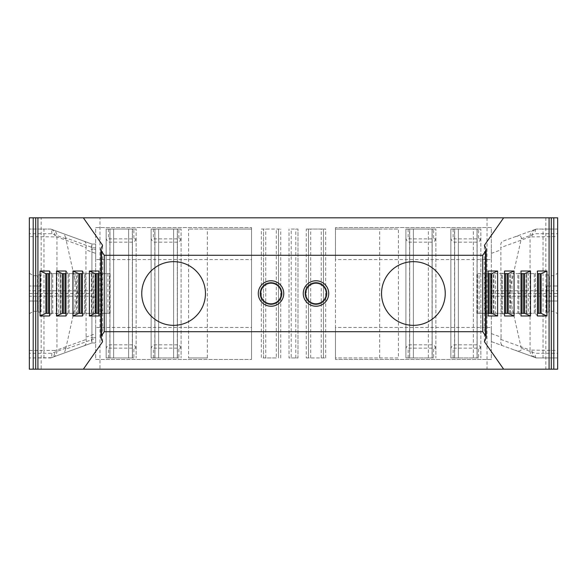 <?xml version="1.0" encoding="UTF-8"?>
<svg xmlns="http://www.w3.org/2000/svg" width="587" height="587" viewBox="0 0 587 587"><rect width="100%" height="100%" fill="white"/><g stroke="black" fill="none" stroke-linecap="round" stroke-linejoin="round"><path stroke-width="0.44" stroke-dasharray="2.94 2.2" d="M271.018 304.55A11.05 11.05 0 0 1 261.45 287.975A11.05 11.05 0 0 1 280.593 287.975A11.05 11.05 0 0 1 271.018 304.55A11.05 11.05 0 0 1 261.45 287.975A11.05 11.05 0 0 1 280.593 287.975A11.05 11.05 0 0 1 271.018 304.55A11.05 11.05 0 0 1 261.45 287.975A11.05 11.05 0 0 1 280.593 287.975A11.05 11.05 0 0 1 271.018 304.55M381.55 293.5A31.845 31.845 0 0 0 413.395 325.345A31.845 31.845 0 0 0 445.247 293.5A31.845 31.845 0 0 0 413.395 261.655A31.845 31.845 0 0 0 381.55 293.5M95.666 339.213L95.666 342.955L91.895 342.955L95.666 342.955L95.666 337.708L90.992 337.708L95.666 337.708L95.666 249.292L90.992 249.292L95.666 249.292L95.666 244.045L95.666 339.213L91.917 339.213L91.917 342.243L91.917 339.609L65.634 349.177L77.433 296.23L91.917 296.23L91.917 293.5L91.917 339.213M141.753 293.5A31.845 31.845 0 0 1 173.605 261.655A31.845 31.845 0 0 1 205.45 293.5A31.845 31.845 0 0 1 173.605 325.345A31.845 31.845 0 0 1 141.753 293.5M546.409 286.008L546.409 312.049L546.409 286.008L549.483 286.008L549.483 275.699L549.483 286.008L546.409 286.008M545.829 217.814L557.65 217.814L557.65 369.186L545.829 369.186L545.829 217.814L29.35 217.814L29.35 369.186L41.171 369.186L41.171 217.814M557.65 300.992L557.65 273.307L557.65 300.992L553.504 300.992L553.504 275.699L553.504 286.008L549.483 286.008L557.65 286.008L553.504 286.008L553.504 311.301L553.504 300.992L549.483 300.992L549.483 286.008L549.483 311.301L549.483 300.992L548.728 300.992L548.728 274.951L548.728 300.992L557.65 300.992M533.987 357.116A7.492 6.384 -70 0 1 530.054 350.079L557.65 350.454L557.65 357.945L557.65 353.286L535.205 353.286L521.278 348.223C521.726 351.107 519.436 351.701 514.417 349.999L536.254 357.945L557.65 357.945L536.254 357.945L491.334 341.597L491.334 245.403L491.334 290.77L509.567 290.77L509.112 293.5L557.65 293.5L557.65 233.714L535.205 233.714L521.278 238.777L509.567 290.77L557.65 290.77M557.65 350.454L557.65 233.714M521.278 348.223L509.567 296.23L557.65 296.23L557.65 293.5M557.65 296.23L557.65 353.286M29.35 300.992L29.35 273.307L29.35 300.992L33.496 300.992L33.496 275.699L33.496 286.008L37.517 286.008L37.517 275.699L37.517 286.008L38.272 286.008L29.35 286.008L33.496 286.008L33.496 311.301L33.496 300.992L37.517 300.992L37.517 286.008L37.517 311.301L37.517 300.992L38.272 300.992L38.272 286.008L40.591 286.008L40.591 274.951L40.591 300.992L40.591 286.008L38.272 286.008L38.272 274.951L38.272 300.992L29.35 300.992M65.722 348.223L51.795 353.286L29.35 353.286L29.35 357.945L29.35 236.546L56.946 236.928L86.128 247.545L85.929 249.835L95.666 253.379M29.35 353.286L29.35 296.23L77.433 296.23L77.888 293.5L77.433 290.77L91.917 290.77L91.917 244.757L91.917 247.391L65.634 237.823L77.433 290.77L29.35 290.77L29.35 296.23M65.722 238.777L51.795 233.714L29.35 233.714L29.35 290.77M29.35 233.714L29.35 236.546M315.982 304.55A11.05 11.05 0 0 1 306.407 287.975A11.05 11.05 0 0 1 325.55 287.975A11.05 11.05 0 0 1 315.982 304.55A11.05 11.05 0 0 1 306.407 287.975A11.05 11.05 0 0 1 325.55 287.975A11.05 11.05 0 0 1 315.982 304.55A11.05 11.05 0 0 1 306.407 287.975A11.05 11.05 0 0 1 325.55 287.975A11.05 11.05 0 0 1 315.982 304.55M491.334 290.77L491.334 341.597L514.417 349.999M108.412 357.945L108.412 348.128L136.133 348.128L136.133 357.945L136.133 229.055L136.133 238.872L133.887 238.872L136.133 238.872L136.133 348.128L133.887 348.128L133.887 357.945L106.159 357.945L106.159 229.055L136.133 229.055L106.159 229.055L106.159 357.945L113.658 357.945L113.658 229.055L113.658 357.945L109.96 357.945L109.96 229.055L109.96 357.945L132.332 357.945L132.332 229.055L128.641 229.055L132.332 229.055L132.442 357.945L132.442 229.055M108.412 229.055L108.412 238.872L133.887 238.872L133.887 229.055M153.368 357.945L153.368 348.128L181.097 348.128L181.097 357.945L181.097 229.055L181.097 238.872L178.852 238.872L181.097 238.872L181.097 348.128L178.852 348.128L178.852 357.945L151.123 357.945L151.123 229.055L181.097 229.055L151.123 229.055L151.123 357.945L158.615 357.945L158.615 229.055L158.615 357.945L154.924 357.945L154.924 229.055L154.924 357.945L177.296 357.945L177.296 229.055L173.605 229.055L177.296 229.055L177.406 357.945L177.406 229.055M153.368 229.055L153.368 238.872L178.852 238.872L178.852 229.055M408.148 357.945L408.148 348.128L435.877 348.128L435.877 357.945L435.877 229.055L435.877 238.872L433.632 238.872L435.877 238.872L435.877 348.128L433.632 348.128L433.632 357.945L405.903 357.945L405.903 229.055L435.877 229.055L405.903 229.055L405.903 357.945L409.704 357.945L409.704 229.055L409.704 357.945L432.076 357.945L428.385 357.945L428.385 229.055L432.076 229.055L428.385 229.055L428.385 357.945L432.076 357.945L432.076 229.055L432.186 357.945L432.186 229.055M408.148 229.055L408.148 238.872L433.632 238.872L433.632 229.055M453.113 357.945L453.113 348.128L480.841 348.128L480.841 357.945L480.841 229.055L480.841 238.872L478.588 238.872L480.841 238.872L480.841 348.128L478.588 348.128L478.588 357.945L450.867 357.945L450.867 229.055L480.841 229.055L450.867 229.055L450.867 357.945L454.668 357.945L454.668 229.055L454.668 357.945L477.04 357.945L473.342 357.945L473.342 229.055L477.04 229.055L473.342 229.055L473.342 357.945L477.04 357.945L477.04 229.055L477.15 357.945L477.15 229.055M453.113 229.055L453.113 238.872L478.588 238.872L478.588 229.055M50.746 229.055L29.35 229.055L50.746 229.055L91.895 244.045L95.666 244.045L91.917 244.045L50.746 229.055M557.65 229.055L536.254 229.055L557.65 229.055M207.328 229.055L251.537 229.055L188.588 229.055L207.328 229.055L207.328 357.945L188.588 357.945L188.588 229.055M291.218 229.055L297.998 229.055L291.218 229.055L291.218 357.945L289.002 357.945L289.002 229.055L289.002 357.945L297.998 357.945L297.998 229.055L297.998 357.945L291.218 357.945M306.275 357.945L325.69 357.945L308.491 357.945L308.491 229.055L306.275 229.055L325.69 229.055L308.491 229.055L308.491 357.945L306.275 357.945L306.275 229.055M379.672 229.055L335.463 229.055L398.412 229.055L379.672 229.055L379.672 357.945L335.463 357.945L335.463 229.055L335.463 357.945L398.412 357.945L398.412 229.055M261.31 229.055L280.725 229.055L261.31 229.055L261.31 357.945L263.526 357.945L263.526 229.055L263.526 357.945L276.301 357.945L276.301 229.055M491.789 313.355L485.963 313.355L485.963 273.645L491.789 273.645M488.113 273.645L485.992 273.645L488.113 271.018M485.963 273.645L476.842 273.645L485.992 273.645L485.992 313.355L488.113 315.982M508.232 313.355L502.406 313.355L502.406 273.645L508.232 273.645M504.556 273.645L502.435 273.645L504.556 271.018M502.406 273.645L493.293 273.645L502.435 273.645L502.435 313.355L504.556 315.982M524.675 313.355L518.849 313.355L518.849 273.645L524.675 273.645M520.999 273.645L518.879 273.645L520.999 271.018M518.849 273.645L509.736 273.645L518.879 273.645L518.879 313.355L520.999 315.982M537.45 273.645L541.119 273.645M534.265 273.645L526.84 273.645L534.265 273.645L534.265 313.355L526.179 313.355L528.417 313.355L528.417 273.645M526.84 273.645L526.179 273.645L526.84 273.645L526.84 313.355L526.84 273.645M58.583 273.645L58.583 313.355L60.821 313.355L60.16 313.355L60.16 273.645L60.821 273.645L49.55 273.645M58.583 313.355L51.678 313.355L60.16 313.355L60.16 273.645L45.881 273.645M75.026 273.645L75.026 313.355L77.264 313.355L76.604 313.355L76.604 273.645L77.264 273.645L66.001 273.645M63.381 273.645L63.381 313.355L76.604 313.355L76.604 273.645L62.325 273.645M91.469 273.645L91.469 313.355L93.707 313.355L93.054 313.355L93.054 273.645L93.707 273.645L82.444 273.645M79.825 273.645L79.825 313.355L93.054 313.355L93.054 273.645L78.768 273.645M107.913 273.645L107.913 313.355L110.158 313.355L109.498 313.355L109.498 273.645L110.158 273.645L98.887 273.645M96.268 273.645L96.268 313.355L109.498 313.355L109.498 273.645L95.211 273.645M51.392 357.71L29.35 357.945L50.746 357.945L91.917 342.955L51.392 357.71C53.865 356.566 55.024 354.152 54.877 350.454L56.946 350.072L56.946 236.928A7.492 6.384 110 0 0 53.013 229.884M84.168 345.78C85.951 344.914 86.605 342.801 86.128 339.455L85.929 249.835M491.334 333.621L501.071 337.165L500.872 247.545C500.395 244.199 501.049 242.086 502.832 241.22L536.254 229.055L502.832 241.22M501.071 337.165L500.872 339.455C500.395 342.801 501.049 344.914 502.832 345.78M533.987 229.884A7.492 6.384 70 0 0 530.054 236.921L557.65 236.546M537.45 313.355L541.119 313.355M540.062 313.355L540.062 273.645M528.417 313.355L534.265 313.355M535.329 273.645L535.329 313.355L535.293 273.645L537.45 271.018M535.329 313.355L537.45 315.982M523.619 313.355L523.619 273.645M518.849 313.355L509.736 313.355L511.974 313.355L511.974 273.645M511.974 313.355L517.822 313.355L517.822 273.645M517.822 313.355L520.999 313.355M507.175 313.355L507.175 273.645M502.406 313.355L493.293 313.355L495.531 313.355L495.531 273.645M495.531 313.355L501.379 313.355L501.379 273.645M501.379 313.355L504.556 313.355M490.732 313.355L490.732 273.645M485.963 313.355L476.842 313.355L479.087 313.355L479.087 273.645M479.087 313.355L484.935 313.355L484.935 273.645M484.935 313.355L488.113 313.355M484.414 341.715L484.414 245.285M102.586 341.715L102.586 245.285M98.887 271.018L101.008 273.645L101.008 313.355L98.887 313.355M98.887 315.982L101.008 313.355L102.065 313.355L102.065 273.645M107.913 313.355L102.065 313.355M96.268 313.355L95.211 313.355M82.444 271.018L84.565 273.645L84.565 313.355L82.444 313.355M82.444 315.982L84.565 313.355L85.621 313.355L85.621 273.645M91.469 313.355L85.621 313.355M79.825 313.355L78.768 313.355M66.001 271.018L68.121 273.645L68.121 313.355L66.001 313.355M66.001 315.982L68.121 313.355L69.178 313.355L69.178 273.645M75.026 313.355L69.178 313.355M63.381 313.355L62.325 313.355M49.55 271.018L51.678 273.645L51.707 313.355L49.55 313.355M49.55 315.982L51.671 313.355L51.671 273.645M52.735 313.355L52.735 273.645M51.671 313.355L46.938 313.355L46.938 273.645M46.938 313.355L45.881 313.355M487.034 217.814L487.034 369.186L99.966 369.186L99.966 217.814M99.966 369.186L41.171 369.186M207.328 357.945L188.588 357.945M251.537 357.945L251.537 229.055L251.537 357.945M276.301 357.945L261.31 357.945M487.034 369.186L545.829 369.186M133.887 357.945L132.442 357.945M128.641 357.945L128.641 229.055L128.641 357.945L132.332 357.945L128.641 357.945M178.852 357.945L177.406 357.945M173.605 357.945L173.605 229.055L173.605 357.945L177.296 357.945L173.605 357.945M278.509 357.945L278.509 229.055L278.509 357.945M323.474 357.945L323.474 229.055L323.474 357.945M379.672 357.945L398.412 357.945M413.395 357.945L413.395 229.055L413.395 357.945L409.704 357.945L413.395 357.945M433.632 357.945L432.186 357.945M458.359 357.945L458.359 229.055L458.359 357.945L454.668 357.945L458.359 357.945M478.588 357.945L477.15 357.945M91.917 296.23L91.917 339.609M91.917 290.77L91.917 247.391M521.278 238.777C521.726 235.893 519.436 235.299 514.417 237.001M51.795 233.714C51.898 231.021 51.575 229.48 50.834 229.091M65.634 237.823L64.343 234.008M91.917 244.757L90.992 249.292M536.166 229.091C535.417 229.48 535.102 231.021 535.205 233.714M491.334 293.5L509.112 293.5L509.567 296.23L491.334 296.23M29.35 293.5L95.666 293.5M84.168 241.22C85.951 242.086 86.605 244.199 86.128 247.545M51.392 229.29C53.865 230.434 55.024 232.848 54.877 236.546M535.601 229.29C533.128 230.434 531.969 232.856 532.115 236.546M435.708 238.872C435.084 240.941 433.888 242.042 432.127 242.167L409.653 242.167C407.892 242.042 406.703 240.941 406.079 238.872M435.708 348.128C435.084 346.059 433.888 344.958 432.127 344.833L409.653 344.833C407.892 344.958 406.703 346.059 406.079 348.128M480.665 238.872C480.041 240.941 478.853 242.042 477.092 242.167L454.609 242.167C452.856 242.042 451.66 240.941 451.036 238.872M480.665 348.128C480.041 346.059 478.853 344.958 477.092 344.833L454.609 344.833C452.856 344.958 451.66 346.059 451.036 348.128M180.921 238.872C180.297 240.941 179.108 242.042 177.347 242.167L154.873 242.167C153.112 242.042 151.916 240.941 151.292 238.872M180.921 348.128C180.297 346.059 179.108 344.958 177.347 344.833L154.873 344.833C153.112 344.958 151.916 346.059 151.292 348.128M135.964 238.872C135.34 240.941 134.144 242.042 132.391 242.167L109.908 242.167C108.147 242.042 106.959 240.941 106.335 238.872M135.964 348.128C135.34 346.059 134.144 344.958 132.391 344.833L109.908 344.833C108.147 344.958 106.959 346.059 106.335 348.128M40.591 300.992L40.591 312.049L40.591 300.992L38.272 300.992L40.591 300.992M271.018 303.802A10.302 10.302 0 0 0 279.94 288.349A10.302 10.302 0 0 0 262.096 288.349A10.302 10.302 0 0 0 271.018 303.802M315.982 303.802A10.302 10.302 0 0 0 324.905 288.349A10.302 10.302 0 0 0 307.06 288.349A10.302 10.302 0 0 0 315.982 303.802M51.795 353.286C51.898 355.979 51.575 357.52 50.834 357.909M65.634 349.177L64.343 352.992M91.917 342.243L90.992 337.708M536.166 357.909C535.417 357.52 535.102 355.979 535.205 353.286M53.013 357.116A7.492 6.384 -110 0 0 56.946 350.072L86.128 339.455M535.601 357.71C533.128 356.566 531.969 354.144 532.115 350.454M335.463 259.557L335.463 227.558L335.463 259.557L491.334 259.557L491.334 227.558L335.463 227.558L491.334 227.558L491.334 259.557M251.537 259.557L251.537 227.558L95.666 227.558L95.666 259.557L251.537 259.557L251.537 227.558L95.666 227.558L95.666 259.557M335.463 327.443L335.463 359.442L335.463 327.443L491.334 327.443L491.334 359.442L335.463 359.442L491.334 359.442L491.334 327.443M251.537 327.443L251.537 359.442L95.666 359.442L95.666 327.443L251.537 327.443L251.537 359.442L95.666 359.442L95.666 327.443M91.917 290.022L95.666 290.022M95.666 247.787L91.917 247.787M29.35 350.454L43.966 350.454L43.966 229.055M43.966 357.945L43.966 350.454L54.877 350.454M85.929 337.165L95.666 333.621M491.334 253.379L501.071 249.835M500.872 339.455L530.054 350.079L530.054 236.921L500.872 247.545M543.034 357.945L543.034 229.055M510.397 313.355L510.397 273.645L510.397 313.355M493.946 313.355L493.946 273.645L493.946 313.355M477.502 313.355L477.502 273.645L477.502 313.355M485.471 340.203L485.471 246.797M101.529 340.203L101.529 246.797M101.037 313.355L101.037 273.645M84.594 313.355L84.594 273.645M68.151 313.355L68.151 273.645M280.725 357.945L280.725 229.055M325.69 357.945L325.69 229.055M109.85 357.945L109.85 229.055M154.814 357.945L154.814 229.055M265.742 357.945L265.742 229.055M295.782 357.945L295.782 229.055M310.699 357.945L310.699 229.055M321.258 357.945L321.258 229.055M409.594 357.945L409.594 229.055M454.558 357.945L454.558 229.055M409.653 242.167L409.653 344.833M432.127 242.167L432.127 344.833M454.609 242.167L454.609 344.833M477.092 242.167L477.092 344.833M154.873 242.167L154.873 344.833M177.347 242.167L177.347 344.833M132.391 242.167L132.391 344.833M109.908 242.167L109.908 344.833M548.728 300.992L546.409 300.992L548.728 300.992L548.728 312.049L548.728 300.992M91.917 296.978L95.666 296.978M38.272 300.992L38.272 312.049L38.272 300.992M526.179 313.355L526.179 273.645M509.736 313.355L509.736 273.645M493.293 313.355L493.293 273.645M476.842 313.355L476.842 273.645M110.158 313.355L110.158 273.645M93.707 313.355L93.707 273.645M77.264 313.355L77.264 273.645M60.821 313.355L60.821 273.645M29.35 273.307L33.496 275.699L37.517 275.699L38.272 274.951L40.591 274.951M546.409 274.951L548.728 274.951L549.483 275.699L553.504 275.699L557.65 273.307M29.35 313.693L33.496 311.301L37.517 311.301L38.272 312.049L40.591 312.049M546.409 312.049L548.728 312.049L549.483 311.301L553.504 311.301L557.65 313.693"/><path stroke-width="0.88" d="M37.92 217.814L37.92 369.186L33.21 369.186L33.21 217.814L557.65 217.814L557.65 369.186L553.79 369.186L553.79 217.814M33.21 217.814L29.35 217.814L29.35 369.186L33.21 369.186M503.646 217.814L484.414 245.285L486.131 249.071L485.471 251.346L482.712 255.286L104.288 255.286L101.529 251.346L100.869 249.071L102.586 245.285L83.354 217.814M497.615 271.018L488.113 271.018L488.113 315.982L497.615 315.982L497.615 271.018L491.789 273.645L488.113 273.645M514.058 271.018L504.556 271.018L504.556 315.982L514.058 315.982L514.058 271.018L508.232 273.645L504.556 273.645M530.501 271.018L520.999 271.018L520.999 315.982L530.501 315.982L530.501 271.018L524.675 273.645L520.999 273.645M546.945 271.018L537.45 271.018L537.45 315.982L546.945 315.982L546.945 271.018L541.119 273.645L537.45 273.645M37.92 369.186L503.646 369.186L484.414 341.715L486.131 337.929L485.471 335.654L482.712 331.714L104.288 331.714L104.288 255.286M104.288 331.714L101.529 335.654L100.869 337.929L102.586 341.715L83.354 369.186M49.55 273.645L45.881 273.645L40.055 271.018L49.55 271.018L49.55 315.982L40.055 315.982L40.055 271.018M66.001 273.645L62.325 273.645L56.499 271.018L66.001 271.018L66.001 315.982L56.499 315.982L56.499 271.018M82.444 273.645L78.768 273.645L72.942 271.018L82.444 271.018L82.444 315.982L72.942 315.982L72.942 271.018M98.887 273.645L95.211 273.645L89.385 271.018L98.887 271.018L98.887 315.982L89.385 315.982L89.385 271.018M503.646 369.186L553.79 369.186M549.08 369.186L549.08 217.814M546.945 315.982L541.119 313.355L541.119 273.645M540.062 313.355L540.062 273.645M541.119 313.355L537.45 313.355M530.501 315.982L524.675 313.355L524.675 273.645M523.619 313.355L523.619 273.645M524.675 313.355L520.999 313.355M514.058 315.982L508.232 313.355L508.232 273.645M507.175 313.355L507.175 273.645M508.232 313.355L504.556 313.355M497.615 315.982L491.789 313.355L491.789 273.645M490.732 313.355L490.732 273.645M491.789 313.355L488.113 313.355M482.712 331.714L482.712 255.286M315.982 280.762A12.738 12.738 0 0 1 328.72 293.5A12.738 12.738 0 0 1 315.982 306.238A12.738 12.738 0 0 1 303.244 293.5A12.738 12.738 0 0 1 315.982 280.762M271.018 280.762A12.738 12.738 0 0 1 283.756 293.5A12.738 12.738 0 0 1 271.018 306.238A12.738 12.738 0 0 1 258.28 293.5A12.738 12.738 0 0 1 271.018 280.762M173.605 261.655A31.845 31.845 0 0 1 201.187 309.422A31.845 31.845 0 0 1 146.024 309.422A31.845 31.845 0 0 1 173.605 261.655M413.395 261.655A31.845 31.845 0 0 1 440.976 309.422A31.845 31.845 0 0 1 385.813 309.422A31.845 31.845 0 0 1 413.395 261.655M96.268 313.355L96.268 273.645M98.887 313.355L95.211 313.355L95.211 273.645M95.211 313.355L89.385 315.982M79.825 313.355L79.825 273.645M82.444 313.355L78.768 313.355L78.768 273.645M78.768 313.355L72.942 315.982M63.381 313.355L63.381 273.645M66.001 313.355L62.325 313.355L62.325 273.645M62.325 313.355L56.499 315.982M46.938 313.355L46.938 273.645M49.55 313.355L45.881 313.355L45.881 273.645M45.881 313.355L40.055 315.982M271.018 303.802A10.302 10.302 0 0 1 262.096 288.349A10.302 10.302 0 0 1 279.94 288.349A10.302 10.302 0 0 1 271.018 303.802M315.982 303.802A10.302 10.302 0 0 1 307.06 288.349A10.302 10.302 0 0 1 324.905 288.349A10.302 10.302 0 0 1 315.982 303.802M101.529 335.654L101.529 251.346M551.288 369.186L551.288 217.814M538.477 313.355L538.477 273.645M522.034 313.355L522.034 273.645M505.59 313.355L505.59 273.645M489.147 313.355L489.147 273.645M485.471 335.654L485.471 251.346M97.853 313.355L97.853 273.645M81.41 313.355L81.41 273.645M64.966 313.355L64.966 273.645M48.523 313.355L48.523 273.645M35.712 369.186L35.712 217.814M486.131 337.929L486.131 249.071M100.869 337.929L100.869 249.071"/></g></svg>
